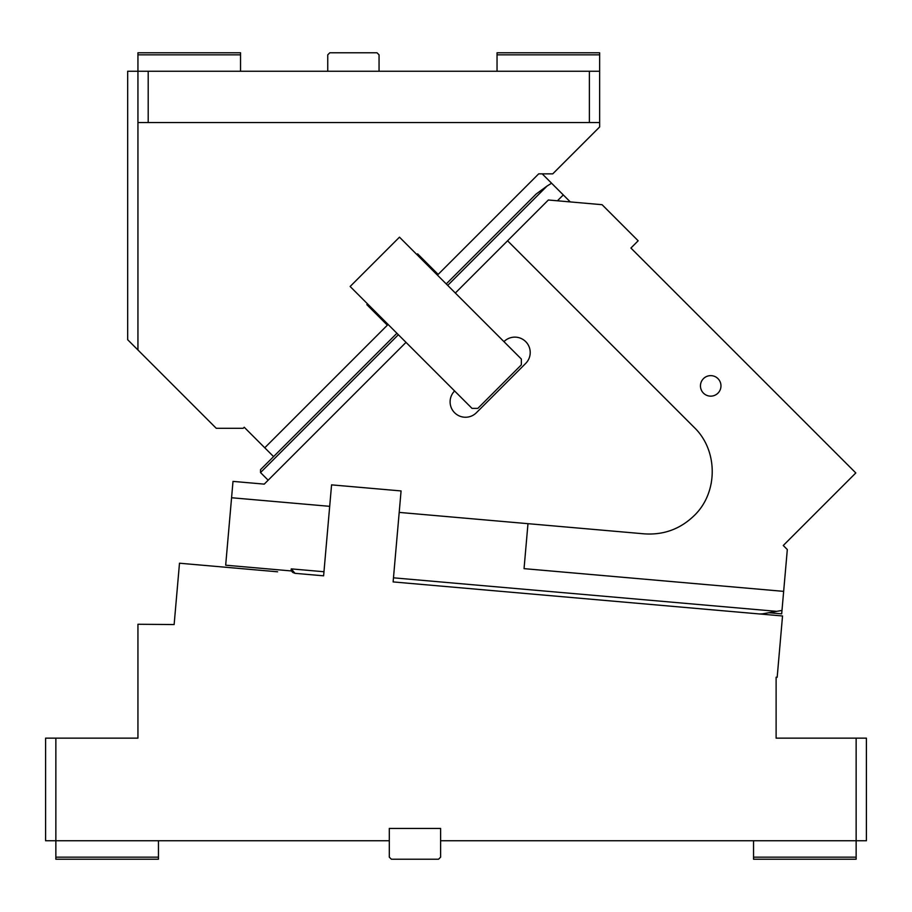 <?xml version="1.0" encoding="UTF-8"?>
<svg xmlns="http://www.w3.org/2000/svg" width="912" height="912" viewBox="0 0 912 912"><rect width="100%" height="100%" fill="white"/><g stroke="black" fill="none" stroke-linecap="round" stroke-linejoin="round"><path stroke-width="1.37" d="M391.362 859.218L389.31 857.166L389.31 828.438L440.61 828.438L440.61 857.166L438.558 859.218L391.362 859.218M55.86 857.166L158.46 857.166L158.46 859.218L55.86 859.218L55.86 738.15L45.6 738.15L45.6 840.75L389.31 840.75M55.86 738.15L137.94 738.15L137.94 662.408M45.6 745.127L45.6 757.496M137.94 738.15L137.94 624.264L174.135 624.549L179.493 563.217L277.613 571.801M856.14 857.166L753.54 857.166L753.54 859.218L856.14 859.218L856.14 840.75L866.4 840.75L866.4 738.15L776.112 738.15L776.112 677.217L777.172 677.308L782.53 615.976L393.118 581.913L401.075 490.941L331.569 484.865L323.612 575.825L294.998 573.329L291.259 568.963M440.61 840.75L856.14 840.75L856.14 738.15M753.54 857.166L753.54 840.75M158.46 857.166L158.46 840.75M240.54 54.834L240.54 52.782L137.94 52.782L137.94 54.834L240.54 54.834L240.54 71.25M599.64 54.834L497.04 54.834L497.04 52.782L599.64 52.782L599.64 71.25L137.94 71.25L137.94 54.834M127.68 339.72L127.68 71.25L137.94 71.25L137.94 349.98L127.68 339.72M599.64 71.25L599.64 126.962L552.752 173.85L538.696 173.85L438.159 274.398L417.616 253.855L416.887 254.573M497.04 54.834L497.04 71.25M379.05 71.25L379.05 54.834L376.998 52.782L329.802 52.782L327.75 54.834L327.75 71.25M273.577 456.604L244.222 427.249L243.173 428.298L216.258 428.298L137.94 349.98M570.274 201.917L542.207 173.85M367.559 303.913L366.829 304.631L373.966 311.779L375.641 313.454L376.371 312.725M264.765 447.781L387.372 325.174L375.641 313.454M425.699 263.386L426.428 262.667M148.2 71.25L148.2 122.55L137.94 122.55M148.2 122.55L589.38 122.55L589.38 71.25M599.64 122.55L589.38 122.55M292.034 571.653L291.635 570.969L225.674 565.201L233.005 481.388L264.241 484.124L406.011 342.365L454.609 390.974A15.39 15.39 0 0 0 454.609 412.737A15.39 15.39 0 0 0 476.383 412.737L525.711 363.398A15.39 15.39 0 0 0 525.711 341.635A15.39 15.39 0 0 0 503.948 341.635L455.339 293.026L548.363 200.002L602.08 204.698L638.161 240.791L630.91 248.053L855.809 472.952L783.26 545.501L787.318 549.548L781.687 613.844L768.873 612.727L762.478 613.856M772.19 612.146L781.994 610.413M763.663 613.639L776.682 611.348L393.471 577.82M398.362 334.715L260.524 472.564L268.162 480.202L264.241 484.124M507.574 240.791L694.032 427.249C718.291 450.289 718.291 492.719 694.032 515.759C680.135 529.12 663.56 535.15 644.328 533.851L399.194 512.407M329.688 506.331L231.568 497.747M291.088 570.923L291.259 568.883L291.088 570.923M292.216 571.892L294.998 573.329L291.259 568.883L323.965 571.744M768.873 612.727L767.494 612.967M762.398 613.867L759.719 613.981L762.398 613.867M424.616 584.672L393.118 581.913M292.809 572.462L294.998 573.329M711.166 483.668A62.586 62.586 0 0 0 711.292 483.029M527.98 523.67L524.047 568.643L783.659 591.364M717.972 393.14A10.26 10.26 0 0 0 717.972 378.64A10.26 10.26 0 0 0 703.46 378.64A10.26 10.26 0 0 0 703.46 393.14A10.26 10.26 0 0 0 717.972 393.14M260.524 472.564L260.524 469.657L396.914 333.268M563.285 194.929L557.414 200.8M551.566 183.221L547.04 186.048L447.701 285.388M547.04 186.048L536.21 193.971L446.242 283.928M406.011 342.365L350.14 286.493L399.479 237.166L455.339 293.026M503.948 341.635L521.356 359.043L521.356 364.846L477.831 408.382L472.028 408.382L454.609 390.974"/></g></svg>
